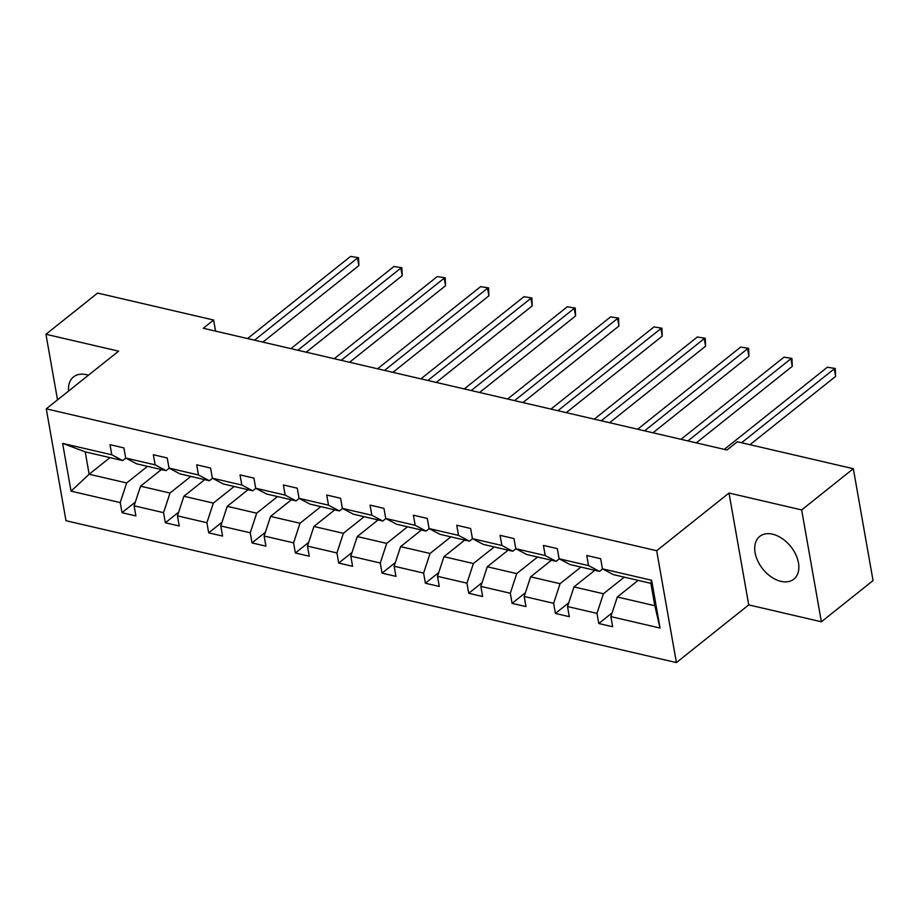 <?xml version="1.0" encoding="UTF-8"?>
<svg xmlns="http://www.w3.org/2000/svg" width="919" height="919" viewBox="0 0 919 919"><rect width="100%" height="100%" fill="white"/><g stroke="black" fill="none" stroke-linecap="round" stroke-linejoin="round"><path stroke-width="1.38" d="M772.626 534.192A27.329 17.932 -128.6 0 0 759.749 536.409A27.329 17.932 -128.6 0 0 757.819 561.049A27.329 17.932 -128.6 0 0 780.943 581.359A27.329 17.932 -128.6 0 0 793.832 579.142A27.329 17.932 -128.6 0 0 795.762 554.513A27.329 17.932 -128.6 0 0 772.626 534.192M88.385 375.251A27.329 17.932 -128.6 0 0 86.386 374.699A27.329 17.932 -128.6 0 0 73.509 376.916A27.329 17.932 -128.6 0 0 68.58 391.046M821.379 621.784L801.655 509.919L729.008 493.032L748.732 604.897L821.379 621.784L873.05 580.59L853.326 468.713L737.325 441.752L726.998 450L203.283 328.267L213.61 320.03L97.621 293.069L45.95 334.275L57.518 399.868M748.732 604.897L676.395 662.576L65.996 520.705L46.272 408.84L656.671 550.711L676.395 662.576M801.655 509.919L853.326 468.713M638.142 580.383L617.315 596.994L654.822 605.713L660.049 628.045L610.871 616.615L612.651 626.747L598.763 623.519L612.088 612.881M617.315 596.994L610.871 616.615M594.8 570.308L573.973 586.919L603.415 593.766L596.982 613.387L598.763 623.519M596.982 613.387L567.528 606.54L569.309 616.672L555.421 613.444L568.746 602.807M551.457 560.234L530.631 576.845L560.073 583.691L553.64 603.312L555.421 613.444M553.64 603.312L524.186 596.465L525.967 606.597L512.078 603.369L525.404 592.744M508.115 550.159L487.288 566.77L516.731 573.617L510.298 593.237L512.078 603.369M510.298 593.237L480.844 586.391L482.624 596.523L468.736 593.295L482.073 582.669M464.773 540.085L443.946 556.696L473.388 563.542L466.955 583.163L468.736 593.295M466.955 583.163L437.501 576.316L439.282 586.448L425.394 583.22L438.731 572.594M421.43 530.01L400.604 546.621L430.046 553.468L423.613 573.088L425.394 583.22M423.613 573.088L394.159 566.242L395.94 576.374L382.051 573.146L395.388 562.52M378.088 519.936L357.261 536.547L386.704 543.393L380.271 563.014L382.051 573.146M380.271 563.014L350.817 556.167L352.597 566.299L338.709 563.071L352.046 552.445M334.757 509.861L313.919 526.484L343.361 533.319L336.928 552.939L338.709 563.071M336.928 552.939L307.474 546.104L309.266 556.225L295.367 552.997L308.704 542.371M291.415 499.787L270.577 516.409L300.019 523.244L293.586 542.865L295.367 552.997M293.586 542.865L264.132 536.03L265.924 546.15L252.024 542.922L265.361 532.296M248.073 489.712L227.234 506.335L256.688 513.181L250.244 532.802L252.024 542.922M250.244 532.802L220.79 525.955L222.582 536.076L208.682 532.848L222.019 522.222M204.73 479.638L183.892 496.26L213.346 503.107L206.901 522.727L208.682 532.848M206.901 522.727L177.447 515.881L179.239 526.001L165.34 522.773L178.677 512.147M161.388 469.575L140.55 486.185L170.004 493.032L163.559 512.653L165.34 522.773M163.559 512.653L134.105 505.806L135.897 515.938L121.997 512.699L135.334 502.073M109.981 457.628L89.154 474.238L126.661 482.957L120.217 502.578L121.997 512.699M120.217 502.578L71.039 491.148L62.618 443.372L111.796 454.802L110.004 444.67L123.893 447.909L125.685 458.03L155.139 464.876L153.347 454.744L167.235 457.972L169.027 468.104L198.481 474.951L196.689 464.819L210.577 468.047L212.369 478.179L241.823 485.025L240.031 474.893L253.92 478.121L255.712 488.253L285.154 495.1L283.374 484.968L297.262 488.196L299.054 498.328L328.497 505.174L326.716 495.042L340.604 498.27L342.396 508.402L371.839 515.249L370.058 505.117L383.947 508.345L385.739 518.477L415.181 525.323L413.401 515.191L427.289 518.419L429.081 528.551L458.524 535.398L456.743 525.266L470.631 528.494L472.423 538.626L501.866 545.472L500.085 535.34L513.974 538.568L515.766 548.7L545.208 555.535L543.428 545.415L557.316 548.643L559.108 558.775L588.551 565.61L586.77 555.49L600.658 558.718L602.45 568.838L651.617 580.268L660.049 628.045M559.108 558.775L570.021 564.542L599.475 571.388L602.577 568.918M599.475 571.388L588.551 565.61M624.254 577.155L603.415 593.766M573.973 586.919L567.528 606.54M515.766 548.7L526.679 554.479L556.133 561.314L559.234 558.844M556.133 561.314L545.208 555.535M580.911 567.08L560.073 583.691M530.631 576.845L524.186 596.465M472.423 538.626L483.337 544.404L512.791 551.239L515.892 548.769M512.791 551.239L501.866 545.472M537.569 557.006L516.731 573.617M487.288 566.77L480.844 586.391M429.081 528.551L439.994 534.33L469.448 541.176L472.55 538.695M469.448 541.176L458.524 535.398M494.227 546.931L473.388 563.542M443.946 556.696L437.501 576.316M385.739 518.477L396.652 524.255L426.106 531.102L429.207 528.62M426.106 531.102L415.181 525.323M450.884 536.857L430.046 553.468M400.604 546.621L394.159 566.242M342.396 508.402L353.31 514.181L382.763 521.027L385.865 518.546M382.763 521.027L371.839 515.249M407.542 526.782L386.704 543.393M357.261 536.547L350.817 556.167M299.054 498.328L309.967 504.106L339.421 510.953L342.523 508.471M339.421 510.953L328.497 505.174M364.2 516.708L343.361 533.319M313.919 526.484L307.474 546.104M255.712 488.253L266.625 494.031L296.079 500.878L299.18 498.397M296.079 500.878L285.154 495.1M320.857 506.633L300.019 523.244M270.577 516.409L264.132 536.03M212.369 478.179L223.283 483.957L252.736 490.803L255.85 488.322M252.736 490.803L241.823 485.025M277.515 496.559L256.688 513.181M227.234 506.335L220.79 525.955M169.027 468.104L179.94 473.882L209.394 480.729L212.507 478.248M209.394 480.729L198.481 474.951M234.173 486.484L213.346 503.107M183.892 496.26L177.447 515.881M125.685 458.03L136.598 463.808L166.052 470.654L169.165 468.173M166.052 470.654L155.139 464.876M190.83 476.41L170.004 493.032M140.55 486.185L134.105 505.806M62.618 443.372L85.203 451.861L122.709 460.58L125.823 458.099M122.709 460.58L111.796 454.802M729.008 493.032L656.671 550.711M46.272 408.84L118.608 351.161L45.95 334.275M215.574 331.127L213.61 320.03M654.822 605.713L650.87 583.335L613.364 574.616L602.45 568.838M147.488 466.335L126.661 482.957M85.203 451.861L89.154 474.238L71.039 491.148M651.617 580.268L650.87 583.335M262.88 342.121L358.858 265.591L357.525 258.032L254.506 340.179M350.576 256.424L358.525 257.676L350.576 256.424L247.567 338.56M358.525 257.676L358.858 265.591M306.222 352.195L402.2 275.666L400.856 268.107L297.848 350.254M393.918 266.499L401.867 267.751L393.918 266.499L290.909 348.634M401.867 267.751L402.2 275.666M349.565 362.27L445.531 285.74L444.199 278.181L341.19 360.328M437.26 276.562L445.21 277.825L437.26 276.562L334.252 358.709M445.21 277.825L445.531 285.74M392.907 372.344L488.874 295.815L487.541 288.256L384.533 370.403M480.603 286.636L488.552 287.9L480.603 286.636L377.583 368.783M488.552 287.9L488.874 295.815M436.249 382.419L532.216 305.889L530.883 298.33L427.875 380.477M523.945 296.711L531.894 297.974L523.945 296.711L420.925 378.858M531.894 297.974L532.216 305.889M479.592 392.493L575.558 315.964L574.226 308.405L471.217 390.541M567.287 306.785L575.237 308.049L567.287 306.785L464.267 388.932M575.237 308.049L575.558 315.964M522.934 402.568L618.901 326.038L617.568 318.479L514.56 400.615M610.63 316.86L618.579 318.112L610.63 316.86L507.61 399.007M618.579 318.112L618.901 326.038M566.276 412.642L662.243 336.113L660.91 328.554L557.902 410.69M653.972 326.934L661.921 328.186L653.972 326.934L550.952 409.081M661.921 328.186L662.243 336.113M609.619 422.717L705.585 346.187L704.253 338.629L601.244 420.764M697.314 337.009L705.264 338.261L697.314 337.009L594.294 419.156M705.264 338.261L705.585 346.187M652.961 432.792L748.928 356.262L747.595 348.703L644.587 430.839M740.657 347.083L748.606 348.335L740.657 347.083L637.637 429.23M748.606 348.335L748.928 356.262M696.303 442.855L792.27 366.325L790.937 358.766L687.929 440.913M783.999 357.158L791.937 358.41L783.999 357.158L680.979 439.305M791.937 358.41L792.27 366.325M749.973 444.693L835.612 376.399L834.28 368.841L741.599 442.751M827.341 367.232L835.279 368.485L827.341 367.232L724.321 449.368M835.279 368.485L835.612 376.399"/></g></svg>
